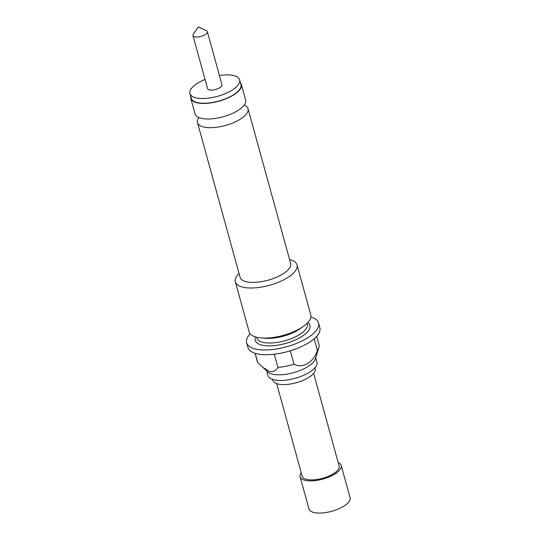 <?xml version="1.0" encoding="UTF-8"?>
<svg xmlns="http://www.w3.org/2000/svg" width="540" height="540" viewBox="0 0 540 540"><rect width="100%" height="100%" fill="white"/><g stroke="black" fill="none" stroke-linecap="round" stroke-linejoin="round"><path stroke-width="0.81" d="M315.704 357.622L316.946 362.138A25.353 9.828 164.6 0 1 305.262 374.578A25.353 9.828 164.6 0 1 284.459 380.308A25.353 9.828 164.6 0 1 273.901 379.802A25.353 9.828 164.6 0 1 268.056 375.604L266.814 371.088M190.816 98.402L195.095 113.947A26.21 10.159 -15.4 0 0 201.143 118.287A26.21 10.159 -15.4 0 0 216.189 118.287A26.21 10.159 -15.4 0 0 229.743 114.554A26.21 10.159 -15.4 0 0 245.632 100.028L241.353 84.483A26.21 10.159 164.6 0 1 226.206 98.712A26.21 10.159 164.6 0 1 196.864 102.742A26.21 10.159 164.6 0 1 190.816 98.402A26.21 10.159 164.6 0 1 190.742 96.532M207.347 31.651L221.967 84.726A7.459 2.889 164.6 0 1 217.661 88.776A7.459 2.889 164.6 0 1 209.311 89.924A7.459 2.889 164.6 0 1 207.59 88.688L192.969 35.606A7.459 2.889 -15.4 0 0 194.69 36.842A7.459 2.889 -15.4 0 0 203.04 35.694A7.459 2.889 -15.4 0 0 207.347 31.651A7.459 2.889 -15.4 0 0 206.361 30.659L198.335 27L193.313 34.256A7.459 2.889 -15.4 0 0 192.969 35.606M219.429 75.505A25.785 9.99 164.6 0 1 233.692 75.593A25.785 9.99 164.6 0 1 239.638 79.859A25.785 9.99 164.6 0 1 224.735 93.859A25.785 9.99 164.6 0 1 195.872 97.828A25.785 9.99 164.6 0 1 189.925 93.555A25.785 9.99 164.6 0 1 205.052 79.468M189.925 93.555L191.228 98.287A25.785 9.99 -15.4 0 0 197.174 102.559A25.785 9.99 -15.4 0 0 226.037 98.591A25.785 9.99 -15.4 0 0 240.941 84.598L239.638 79.859M313.646 373.424L339.154 466.034A19.177 7.432 164.6 0 1 332.829 474.113A19.177 7.432 164.6 0 1 313.841 479.837A19.177 7.432 164.6 0 1 302.177 476.219L276.669 383.609M338.202 462.564A21.31 8.255 164.6 0 1 341.213 465.473A21.31 8.255 164.6 0 1 334.179 474.444A21.31 8.255 164.6 0 1 313.085 480.809A21.31 8.255 164.6 0 1 300.125 476.786A21.31 8.255 164.6 0 1 301.226 472.75M341.213 465.473L350.075 497.664A21.31 8.255 164.6 0 1 343.049 506.642A21.31 8.255 164.6 0 1 321.955 513A21.31 8.255 164.6 0 1 308.995 508.984L300.125 476.786M272.464 378.945L272.828 379.843A21.924 8.498 -15.4 0 0 277.985 384.001A21.924 8.498 -15.4 0 0 303.143 380.369A21.924 8.498 -15.4 0 0 315.016 368.219L314.867 367.268M244.215 105.084A26.21 10.159 164.6 0 1 248.022 108.709A26.21 10.159 164.6 0 1 232.875 122.931A26.21 10.159 164.6 0 1 203.533 126.968A26.21 10.159 164.6 0 1 197.492 122.627A26.21 10.159 164.6 0 1 198.909 117.565M240.455 82.836A26.21 10.159 164.6 0 1 241.353 84.483M197.492 122.627L240.111 277.358A26.21 10.159 -15.4 0 0 246.152 281.698A26.21 10.159 -15.4 0 0 275.495 277.668A26.21 10.159 -15.4 0 0 290.642 263.439L248.022 108.709M255.056 353.288L257.324 361.51A31.961 12.386 -15.4 0 0 257.708 362.482L267.853 372.019A25.353 9.828 -15.4 0 0 272.336 374.119A25.353 9.828 -15.4 0 0 297.898 371.297A25.353 9.828 -15.4 0 0 315.286 358.958L318.823 347.686A31.961 12.386 -15.4 0 0 318.951 344.534L316.683 336.312M262.177 366.95L269.622 371.527C273.389 371.993 276.156 370.636 277.931 367.443A31.961 12.386 -15.4 0 0 294.003 364.21C302.562 368.962 313.517 362.435 317.392 350.453A31.961 12.386 -15.4 0 0 318.823 347.686M239.038 273.476A31.961 12.386 -15.4 0 0 235.373 281.84L249.169 331.911A31.961 12.386 -15.4 0 0 256.541 337.203A31.961 12.386 -15.4 0 0 261.259 337.932A31.961 12.386 -15.4 0 0 303.494 326.302A31.961 12.386 -15.4 0 0 310.797 314.935L297 264.863A31.961 12.386 -15.4 0 0 289.629 259.565A31.961 12.386 -15.4 0 0 289.575 259.551M235.373 281.84A31.961 12.386 -15.4 0 0 242.744 287.132A31.961 12.386 -15.4 0 0 278.532 282.211A31.961 12.386 -15.4 0 0 297 264.863M261.259 337.932L265.444 338.276A26.21 10.159 -15.4 0 0 300.078 328.732L303.494 326.302M250.162 333.801A37.287 14.452 -15.4 0 0 246.638 342.792L247.941 347.524A37.287 14.452 -15.4 0 0 256.541 353.7A37.287 14.452 -15.4 0 0 298.289 347.963A37.287 14.452 -15.4 0 0 319.842 327.719L318.539 322.988A37.287 14.452 -15.4 0 0 310.912 317.068M246.638 342.792A37.287 14.452 -15.4 0 0 255.238 348.968A37.287 14.452 -15.4 0 0 296.987 343.231A37.287 14.452 -15.4 0 0 318.539 322.988M290.311 350.804L294.003 364.21M317.392 350.453L314.172 338.762M255.184 353.329L257.708 362.482M277.931 367.443L274.286 354.22M307.834 322.576A28.337 10.982 164.6 0 1 297.169 339.12A28.337 10.982 164.6 0 1 261.806 345.107A28.337 10.982 164.6 0 1 255.623 336.953M256.594 337.216L256.797 337.952A26.21 10.159 -15.4 0 0 262.845 342.299A26.21 10.159 -15.4 0 0 292.187 338.263A26.21 10.159 -15.4 0 0 307.334 324.034L307.132 323.298"/></g></svg>
